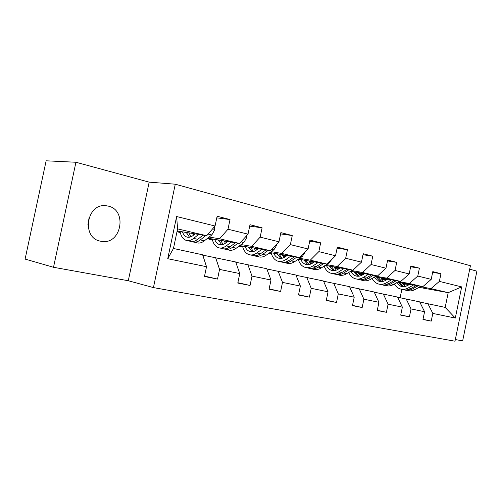 <?xml version="1.0" encoding="UTF-8"?>
<svg xmlns="http://www.w3.org/2000/svg" width="502" height="502" viewBox="0 0 502 502"><rect width="100%" height="100%" fill="white"/><g stroke="black" fill="none" stroke-linecap="round" stroke-linejoin="round"><path stroke-width="0.75" d="M108.137 206.084L106.154 205.745C86.513 202.764 81.054 238.168 100.664 241.224L101.843 241.424C121.44 244.706 127.633 209.949 108.137 206.084M455.32 339.553L462.656 340.877L476.9 271.149L469.703 269.191M153.436 287.596L454.988 341.197L470.418 265.721L175.273 184.203L153.436 287.596L128.292 280.737L149.169 182.138L75.934 162.253L53.513 267.284L128.292 280.737M53.513 267.284L25.1 259.088L46.14 160.803L75.934 162.253M432.649 272.36L440.957 273.703L432.799 271.613L431.205 279.369L417.789 276.062L419.415 268.175L410.824 265.972L409.186 273.935L395.043 270.446L396.712 262.351L387.657 260.023L385.969 268.206L371.041 264.523L372.76 256.202L363.197 253.748L361.459 262.157L345.677 258.26L347.453 249.707L337.331 247.109L335.537 255.756L318.833 251.634L320.665 242.83L309.941 240.082L308.09 248.979L290.376 244.612L292.264 235.545L280.882 232.621L278.968 241.795L260.149 237.151L262.107 227.801L250.002 224.695L248.019 234.152L227.99 229.213L230.016 219.569L217.121 216.262L215.069 226.019L176.635 216.531L167.737 258.706L173.46 248.477L202.651 254.809L206.517 266.713L204.465 276.495L217.529 279.068L204.552 276.081M440.957 273.703L439.382 281.39L461.683 286.893L455.308 318.061L432.812 313.417L431.231 321.117L423.017 319.297M217.529 279.068L219.556 269.405L239.768 273.577L237.785 283.053L250.046 285.462L252.004 276.1L270.992 280.022L269.072 289.208L280.605 291.48L282.5 282.394L300.372 286.084L298.514 295L309.383 297.14L311.215 288.324L328.063 291.8L326.269 300.466L336.522 302.48L338.298 293.908L354.211 297.197L352.467 305.618L362.162 307.525L363.881 299.192L378.935 302.298L377.247 310.493L386.421 312.3L388.09 304.187L402.359 307.136L400.715 315.112L409.412 316.825L411.038 308.925L424.573 311.717L422.973 319.492L431.231 321.117M206.517 266.713L167.737 258.706M398.588 281.566L409.356 283.505L422.797 286.673L397.634 282.118M386.189 280.041L381.52 279.2M387.111 279.495L381.068 278.409M397.603 297.222L419.678 301.871L424.573 311.717M422.797 286.673L431.205 279.369M409.356 283.505L417.789 276.062M411.038 308.925L406.181 298.941M375.797 276.213L386.578 278.133L400.734 281.471L374.793 276.815M362.946 274.688L358.823 273.948M363.919 274.092L358.346 273.094M374.26 292.177L397.528 297.065L402.359 307.136M400.734 281.471L409.186 273.935M386.578 278.133L395.043 270.446M388.09 304.187L383.308 293.984M351.77 270.565L362.544 272.473L377.485 275.993L350.71 271.231M338.442 269.047L334.928 268.426M339.471 268.394L334.432 267.503M349.63 286.849L374.185 292.001L378.935 302.298M377.485 275.993L385.969 268.206M362.544 272.473L371.041 264.523M363.881 299.192L359.181 288.75M326.413 264.61L337.168 266.487L352.95 270.208L325.283 265.338M312.319 263.061L309.74 262.609M313.656 262.383L309.219 261.605M298.364 259.71L297.705 259.597M298.477 260.061L297.397 259.81M323.595 281.22L349.549 286.661L354.211 297.197M352.95 270.208L361.459 262.157M337.168 266.487L345.677 258.26M338.298 293.908L333.698 283.222M299.606 258.317L310.318 260.161L327.022 264.096L298.408 259.126M287.138 255.499L285.199 256.836L283.147 256.472M286.36 256.033L282.601 255.386M271.312 253.441L269.204 253.077M271.406 253.755L269.028 253.203M296.036 275.259L323.508 281.013L328.063 291.8M327.022 264.096L335.537 255.756M310.318 260.161L318.833 251.634M311.215 288.324L306.741 277.38M271.218 251.646L281.867 253.454L299.575 257.626L269.944 252.55M256.221 250.203L254.997 249.933M257.451 249.312L254.458 248.804M242.692 246.808L238.971 246.175M242.773 247.084L238.946 246.193M266.819 268.947L295.948 275.04L300.372 286.084M299.575 257.626L308.09 248.979M281.867 253.454L290.376 244.612M282.5 282.394L278.171 271.18M241.117 244.581L251.671 246.338L270.471 250.768L239.755 245.591M226.785 242.19L224.651 241.838M212.384 239.793L209.202 239.266L212.315 239.536M225.605 243.087L225.172 242.987M212.44 240.019L209.202 239.266M235.783 262.239L266.725 268.702L270.992 280.022M270.471 250.768L278.968 241.795M251.671 246.338L260.149 237.151M252.004 276.1L247.85 264.61M209.133 237.069L219.562 238.77L239.561 243.483L207.677 238.218M194.186 234.635L193.038 234.447M180.212 232.363L178.028 232.006L180.155 232.1M180.256 232.52L178.028 232.006M202.752 255.11L235.689 261.969L239.768 273.577M239.561 243.483L248.019 234.152M219.562 238.77L227.99 229.213M219.556 269.405L215.609 257.614M176.635 216.531L177.595 228.874L206.667 235.727L177.156 230.97M206.667 235.727L215.069 226.019M149.169 182.138L175.273 184.203M177.595 228.874L173.46 248.477M419.032 287.332L448.198 292.66L430.986 288.606L420.243 286.648M409.136 284.634L402.673 283.461M403.282 284.452L407.963 285.305M419.754 302.016L445.18 307.4L448.198 292.66L461.683 286.893M400.125 297.73L401.864 289.296L402.717 289.491C405.453 290.357 408.233 290.018 411.063 288.468L408.459 287.866C405.629 289.422 402.842 289.767 400.113 288.901C397.716 288.073 395.802 286.447 394.359 284.019M381.576 279.206L385.756 280.179M359.639 274.092L362.733 274.814M336.578 268.714L338.323 269.122M207.238 238.557L209.252 239.027M177.037 231.516L178.078 231.761M455.308 318.061L445.18 307.4M430.986 288.606L439.382 281.39M432.812 313.417L427.899 303.654M179.258 231.309L180.023 231.485M216.782 217.862L230.016 219.569M250.046 285.462L237.86 282.682M249.701 226.126L262.107 227.801M211.499 238.845L212.195 239.008M280.605 291.48L269.141 288.876M239.228 245.986L242.629 246.557M280.618 233.907L292.264 235.545M241.876 245.949L242.51 246.099M309.383 297.14L298.577 294.705M269.467 252.889L271.237 253.19M309.696 241.236L320.665 242.83M270.553 252.657L271.13 252.788M336.522 302.48L326.325 300.19M297.975 259.415L298.295 259.471M337.112 248.164L347.453 249.707M362.162 307.525L352.517 305.373M362.996 254.709L372.76 256.202M386.421 312.3L377.291 310.267M387.475 260.908L396.712 262.351M409.412 316.825L400.759 314.905M410.655 266.782L419.415 268.175M89.168 217.215L87.919 224.676M195.14 233.869L193.232 235.4C190.948 237.189 188.777 237.722 186.719 236.988C184.805 236.229 183.381 234.503 182.439 231.824M198.616 234.434L193.678 238.387C190.942 240.514 188.338 241.148 185.884 240.282C182.929 239.059 180.971 236.109 180.011 231.428M214.341 226.86L214.831 229.602L211.85 234.936L204.333 240.841C201.584 242.943 198.968 243.558 196.483 242.686L194.067 242.14M193.377 235.287L192.724 233.48M203.015 235.143L197.75 239.322C195.008 241.443 192.404 242.071 189.938 241.198L187.459 240.64M186.361 232.457L189.486 237.233M186.468 232.47L186.593 233.104M192.021 241.587L192.479 241.776C194.952 242.648 197.562 242.027 200.311 239.912L205.782 235.589M190.923 236.806L188.834 232.853M227.67 241.518L225.749 242.981C223.434 244.694 221.219 245.183 219.11 244.443C217.14 243.683 215.665 241.989 214.668 239.372M231.234 242.108L226.239 245.886C223.465 247.925 220.817 248.509 218.288 247.637C215.258 246.413 213.224 243.52 212.183 238.958M246.564 235.764L246.84 237.39L243.859 242.541L236.26 248.195C233.474 250.209 230.813 250.774 228.266 249.902L226.126 249.412M225.329 243.282L224.344 240.966M235.363 242.786L230.067 246.771C227.293 248.797 224.639 249.375 222.104 248.503L219.907 248.001M218.364 239.981L221.758 244.738M224.124 248.898L224.501 249.042C227.036 249.921 229.696 249.343 232.47 247.323L237.954 243.219M223.083 244.43L220.685 240.364M258.279 248.716L256.346 250.109C254.012 251.753 251.766 252.205 249.607 251.464C247.599 250.699 246.08 249.042 245.039 246.482M261.906 249.325L256.873 252.945C254.075 254.897 251.389 255.436 248.81 254.564C245.71 253.341 243.608 250.504 242.504 246.055M276.84 244.041L276.947 244.719L273.973 249.701L266.317 255.123C263.512 257.049 260.808 257.576 258.216 256.698L256.321 256.265M255.455 250.693L254.156 248.019M265.796 249.983L260.482 253.774C257.683 255.719 254.991 256.252 252.406 255.38L250.46 254.934M248.521 247.072L252.148 251.797M254.37 255.782L254.665 255.888C257.25 256.767 259.948 256.233 262.747 254.301L268.237 250.391M253.384 251.577L250.705 247.436M285.199 256.836C282.846 258.411 280.574 258.825 278.378 258.084C276.338 257.325 274.776 255.694 273.697 253.196M290.821 256.127L285.757 259.597C282.94 261.473 280.223 261.975 277.6 261.096C274.443 259.879 272.285 257.099 271.124 252.751M305.285 251.828L302.367 256.447L294.668 261.649C291.844 263.506 289.114 263.989 286.485 263.111L284.81 262.734M283.9 257.601L282.306 254.671M294.479 256.754L289.165 260.381C286.341 262.251 283.617 262.747 280.994 261.868L279.275 261.479M276.985 253.761L280.819 258.442M282.908 262.27L283.122 262.351C285.757 263.23 288.481 262.734 291.304 260.877L296.782 257.149M281.973 258.285L279.049 254.112M314.384 261.9L312.439 263.186C310.079 264.698 307.789 265.087 305.567 264.347C303.497 263.581 301.909 261.981 300.792 259.54M318.111 262.546L313.035 265.884C310.205 267.685 307.456 268.15 304.802 267.271C301.652 266.079 299.462 263.399 298.226 259.245M331.715 259.496L329.18 262.816L321.456 267.823C318.626 269.605 315.871 270.057 313.204 269.179L311.729 268.84M310.794 264.071L308.937 260.952M321.569 263.148L316.247 266.625C313.417 268.419 310.675 268.877 308.008 267.999L306.496 267.654M303.905 260.08L307.914 264.711M309.872 268.401L310.029 268.457C312.69 269.336 315.438 268.877 318.274 267.089L323.74 263.525M309 264.604L305.856 260.419M340.155 267.955L338.21 269.191C335.844 270.647 333.535 271.005 331.295 270.264C329.205 269.511 327.586 267.936 326.451 265.545M343.908 268.62L338.825 271.827C335.989 273.559 333.228 273.985 330.542 273.113C327.611 272.034 325.472 269.693 324.135 266.085M356.389 266.957L354.123 269.103M352.479 270.126L346.8 273.659C343.964 275.378 341.197 275.793 338.505 274.92L337.212 274.625M336.258 270.158L334.163 266.901M347.183 269.191L341.875 272.523C339.038 274.255 336.277 274.676 333.585 273.803L332.261 273.502M329.394 266.066L333.554 270.647M335.405 274.205L335.499 274.236C338.185 275.115 340.952 274.688 343.788 272.969L349.235 269.555M334.577 270.578L331.245 266.386M364.565 273.697L362.626 274.883C360.254 276.282 357.939 276.615 355.673 275.88C353.571 275.127 351.933 273.577 350.772 271.243M368.342 274.368L363.26 277.455C360.423 279.125 357.65 279.526 354.945 278.648C352.203 277.669 350.132 275.604 348.733 272.46M376.462 275.811L370.821 279.194C367.985 280.85 365.211 281.239 362.494 280.361L361.371 280.11M360.405 275.893L358.089 272.542M371.442 274.92L366.153 278.121C363.31 279.783 360.536 280.179 357.832 279.307L356.671 279.043M353.565 271.739L357.863 276.263M359.601 279.702L359.639 279.714C362.35 280.587 365.13 280.198 367.966 278.535L373.394 275.265M358.823 276.225L355.322 272.046M387.726 279.137L385.787 280.279C383.415 281.635 381.093 281.942 378.822 281.208L374.159 277.192M391.516 279.815L386.44 282.795C383.603 284.408 380.823 284.778 378.1 283.906C375.546 283.009 373.544 281.176 372.114 278.422M399.216 281.202L393.618 284.446C390.788 286.04 388.002 286.404 385.279 285.531L384.3 285.312M383.327 281.321L380.817 277.895M394.453 280.342L389.182 283.423C386.345 285.029 383.566 285.4 380.842 284.527L379.838 284.301M376.519 277.123L380.93 281.597M382.574 284.923C385.298 285.789 388.071 285.418 390.907 283.818L396.304 280.674M381.84 281.578L378.188 277.424M409.72 284.301L407.787 285.406C405.421 286.711 403.1 287 400.816 286.272L396.436 282.814M413.516 284.992L408.459 287.866M420.833 286.316L415.286 289.434C412.456 290.978 409.67 291.317 406.934 290.451L406.099 290.256M405.127 286.454L402.435 282.984M398.343 282.243L402.855 286.655M404.405 289.88C407.128 290.727 409.896 290.382 412.7 288.845L418.066 285.814M403.721 286.655L399.931 282.532M416.315 285.5L411.063 288.468M214.806 229.458L212.566 228.912M197.75 239.322L193.678 238.387M204.333 240.841L200.311 239.912M211.85 234.936L208.117 234.051M246.815 237.251L245.503 236.931M230.067 246.771L226.239 245.886M236.26 248.195L232.47 247.323M243.859 242.541L241.023 241.87M276.928 244.587L276.439 244.468M260.482 253.774L256.873 252.945M266.317 255.123L262.747 254.301M273.973 249.701L271.94 249.212M289.165 260.381L285.757 259.597M294.668 261.649L291.304 260.877M302.367 256.447L301.049 256.133M316.247 266.625L313.035 265.884M321.456 267.823L318.274 267.089M329.18 262.816L328.496 262.653M341.875 272.523L338.825 271.827M346.8 273.659L343.788 272.969M366.153 278.121L363.26 277.455M370.821 279.194L367.966 278.535M389.182 283.423L386.44 282.795M393.618 284.446L390.907 283.818M415.286 289.434L412.7 288.845M99.565 240.947L101.843 241.424M186.719 236.988L188.037 237.289M219.11 244.443L220.453 244.756M249.607 251.464L250.981 251.784M278.378 258.084L279.777 258.411M305.567 264.347L306.979 264.673M331.295 270.264L332.719 270.597M355.673 275.88L357.11 276.213M378.822 281.208L380.265 281.54M400.816 286.272L402.259 286.604"/></g></svg>
